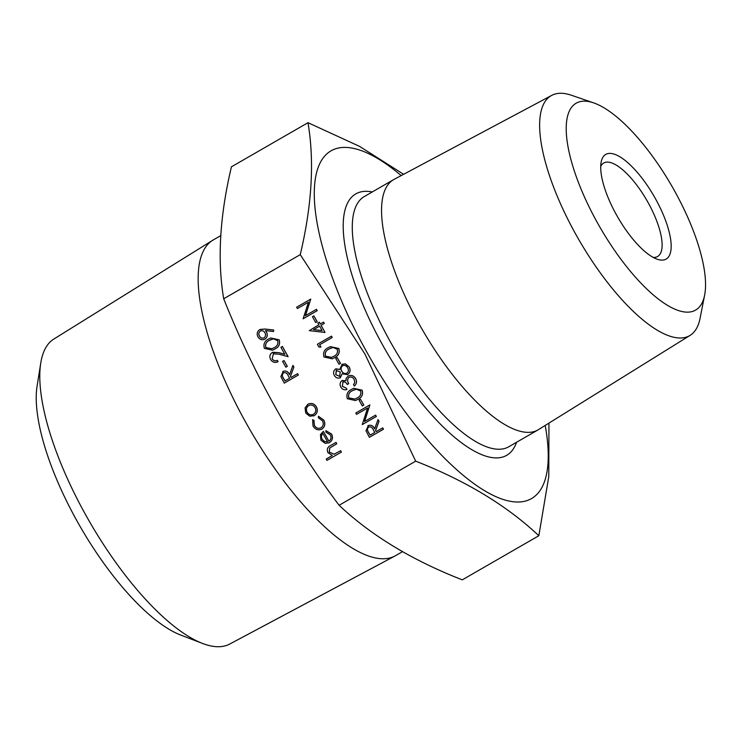 <?xml version="1.0" encoding="UTF-8"?>
<svg xmlns="http://www.w3.org/2000/svg" width="742" height="742" viewBox="0 0 742 742"><rect width="100%" height="100%" fill="white"/><g stroke="black" fill="none" stroke-linecap="round" stroke-linejoin="round"><path stroke-width="1.11" d="M310.675 299.109L305.379 315.693L316.463 309.312L317.224 310.666L303.126 318.782L308.449 302.189L297.403 308.551L296.652 307.197L310.75 299.082L305.454 315.656M317.186 321.666L315.675 322.529L312.438 316.732L313.875 315.906L317.186 321.666L315.675 322.529M319.31 322.213L320.284 323.957L323.521 322.093L324.273 323.438L321.036 325.311L325.033 332.453L309.284 330.654L318.847 324.783L317.873 323.048L319.375 322.186L320.349 323.92M323.521 322.093L324.347 323.41L321.11 325.274L325.033 332.453M331.47 336.154L332.221 337.508L319.635 344.761L320.924 347.08L318.921 347.061L317.372 344.269L331.47 336.154M330.366 346.607L338.834 348.48C340.022 352.812 338.5 355.91 334.28 357.765L332.193 358.831L324.013 357.013C322.789 352.645 324.273 349.491 328.493 347.562L330.338 346.616L338.76 348.517C339.947 352.849 338.426 355.937 334.206 357.792L332.231 358.813M340.495 363.376L338.983 364.229L335.746 358.442L337.193 357.607L340.495 363.376L338.983 364.229M335.978 368.811L339.669 369.479L342.285 364.155M335.607 368.997L339.734 369.442M341.839 364.387L345.382 363.849L349.157 366.956C350.771 370.054 350.27 372.586 347.673 374.552L347.21 374.784M342.173 373.792L340.022 377.901M343.027 381.842L342.331 386.23L346.254 388.14L346.941 389.522C344.39 390.246 342.35 389.439 340.838 387.111C339.53 384.486 339.919 382.315 342.025 380.609L342.461 380.386M342.09 380.581L345.957 380.674M348.721 375.777L348.165 376.046C351.226 374.775 353.702 375.637 355.603 378.652L355.678 378.615C357.106 381.518 356.661 383.985 354.342 386.025L353.517 384.708L354.797 382.408L354.157 379.45C352.904 377.27 351.198 376.556 349.046 377.326L349.111 377.298C347.293 379.088 347.163 381.202 348.731 383.642L347.228 384.504C346.208 382.418 344.724 381.573 342.767 381.963L342.841 381.935M348.23 376.018C351.291 374.738 353.767 375.61 355.678 378.615M353.646 388.326L362.077 390.218C363.255 394.549 361.744 397.647 357.514 399.502L355.474 400.55L347.321 398.723C346.097 394.354 347.59 391.201 351.801 389.272L353.711 388.298L362.142 390.19C363.33 394.521 361.808 397.619 357.588 399.474L355.511 400.541M363.803 405.076L362.3 405.939L359.063 400.151L360.501 399.317L363.803 405.076L362.3 405.939M369.813 404.928L364.517 421.512L375.6 415.13L376.361 416.485L362.263 424.6L367.587 407.998L356.54 414.361L355.789 413.016L369.887 404.891L364.591 421.465M367.846 425.713C370.815 424.6 373.078 425.648 374.636 428.867L378.021 419.601L378.949 421.27L375.573 430.536L376.185 431.64L382.724 427.874L383.484 429.228L369.386 437.344L365.982 430.805L368.403 425.444M367.911 425.685C370.889 424.572 373.152 425.62 374.701 428.839M378.021 419.601L379.023 421.243L375.637 430.508L376.25 431.603M259.691 329.661L264.783 329.021L273.696 330.014L273.529 331.526L265.488 330.626L266.48 332.147C267.843 335.05 267.315 337.387 264.903 339.159L264.375 339.419M265.553 330.598L266.545 332.119C267.908 335.022 267.389 337.36 264.968 339.131L264.412 339.4M260.173 329.411L264.718 329.049L273.622 330.042L273.529 331.526M270.728 337.972L279.187 339.845C280.374 344.177 278.853 347.275 274.633 349.13L272.555 350.187M273.52 353.628L272.138 358.72C273.483 360.742 275.208 361.289 277.322 360.343L278.083 361.697L277.527 361.957L278.083 361.697M272.796 352.264L278.955 352.7L284.807 354.305L280.893 347.302L282.396 346.44L288.119 356.67L278.973 354.212L273.158 353.813M272.286 352.524L279.02 352.673L284.77 354.249M287.33 366.316L285.818 367.179L282.581 361.391L284.019 360.556L287.33 366.316L285.818 367.179M282.739 371.51C285.707 370.388 287.97 371.445 289.519 374.654L292.904 365.389L293.841 367.067L290.456 376.333L291.068 377.428L297.616 373.662L298.367 375.016L284.269 383.132L280.875 376.602L283.296 371.232M282.804 371.482C285.772 370.36 288.035 371.408 289.593 374.627M292.904 365.389L293.906 367.03L290.521 376.296L291.133 377.39M308.533 403.917L307.884 404.251C311.306 402.693 314.126 403.574 316.333 406.894C318.012 410.53 317.316 413.442 314.246 415.641L313.625 415.956M307.949 404.214C311.371 402.665 314.191 403.546 316.407 406.866C318.086 410.502 317.39 413.415 314.311 415.613L313.662 415.937M312.614 419.647L313.894 420.399L314.339 425.444C316.036 428.171 318.253 428.969 320.989 427.837C323.382 426.019 323.864 423.663 322.427 420.77L318.392 417.811L318.457 416.281L323.697 420.065C325.534 423.784 324.922 426.798 321.852 429.126C318.235 430.666 315.294 429.655 313.022 426.066L312.614 419.647L313.968 420.371L314.404 425.416C316.101 428.143 318.318 428.941 321.054 427.809M318.457 416.281L323.762 420.037C325.608 423.747 324.996 426.771 321.926 429.089L321.342 429.386M325.868 430.638L331.535 434.089C333.186 437.687 332.462 440.544 329.355 442.668L325.219 443.382L320.906 440.173L320.451 434.58L323.336 431.334L328.836 441.184C331.043 439.644 331.553 437.576 330.375 434.988L325.951 432.178L325.868 430.638L331.609 434.061C333.26 437.65 332.527 440.516 329.42 442.64L328.725 442.993M323.336 431.334L328.901 441.138M335.959 442.436L336.72 443.79L329.652 448.066L329.225 452.082L334.03 454.252L340.671 450.709L341.431 452.063L326.972 460.383L326.211 459.029L332.286 455.532L327.834 452.564C326.591 449.272 327.556 446.907 330.728 445.45L336.033 442.408L336.785 443.762L329.717 448.038L329.29 452.045L334.095 454.225L334.865 453.946M300.25 254.645L364.869 353.915L415.668 461.162L339.113 505.283C292.042 442.566 253.569 373.727 223.694 298.766C217.165 260.034 219.753 216.052 231.439 166.82L307.995 122.69C314.525 161.422 311.946 205.404 300.25 254.645L223.694 298.766M545.203 425.444A200.702 69.59 -120 0 1 498.207 497.641A200.702 69.59 -120 0 1 367.188 352.775A200.702 69.59 -120 0 1 315.786 176.262A200.702 69.59 -120 0 1 401.19 175.594M402.507 551.658L395.495 555.702A182.282 63.2 -120 0 1 394.855 556.055A182.282 63.2 -120 0 1 246.27 423.283A182.282 63.2 -120 0 1 212.806 240.222A182.282 63.2 -120 0 1 213.436 239.852L220.726 235.641M212.806 240.222L53.888 339.02A176.058 61.039 60 0 0 40.773 362.959A176.058 61.039 60 0 0 86.202 515.82A176.058 61.039 60 0 0 202.427 643.407A176.058 61.039 60 0 0 229.714 644.056L394.855 556.055M202.427 643.407L180.621 635.022A156.312 54.194 -120 0 1 80.386 526.941A156.312 54.194 -120 0 1 37.1 386.025L40.773 362.959M653.164 257.391A53.953 18.708 60 0 0 657.607 256.5A53.953 18.708 60 0 0 646.866 200.414A53.953 18.708 60 0 0 603.719 163.008A53.953 18.708 60 0 0 600.714 166.403M616.63 215.18A60.427 20.952 -120 0 1 601.178 161.941A60.427 20.952 -120 0 1 654.073 196.259A60.427 20.952 -120 0 1 657.254 259.236A60.427 20.952 -120 0 1 616.63 215.18M597.783 223.435A119.453 41.413 60 0 0 704.612 295.233A119.453 41.413 60 0 0 671.807 186.038A119.453 41.413 60 0 0 593.758 102.915A119.453 41.413 60 0 0 597.783 223.435M704.612 295.233L700.086 318.299A138.522 48.026 -120 0 1 690.079 335.384A138.522 48.026 -120 0 1 576.2 235.038A138.522 48.026 -120 0 1 551.733 95.375A138.522 48.026 -120 0 1 571.535 95.282L593.758 102.915M690.079 335.384L538.451 429.637A144.467 50.094 -120 0 1 537.95 429.943A144.467 50.094 -120 0 1 419.684 324.987A144.467 50.094 -120 0 1 393.668 179.61A144.467 50.094 -120 0 1 394.169 179.332L551.733 95.375M415.668 461.162C465.837 480.77 506.888 505.627 538.831 535.733L548.783 476.605L548.95 423.116M538.831 535.733L462.275 579.854C412.116 560.256 371.065 535.399 339.113 505.283M403.611 174.305L359.527 146.359L307.995 122.69M340.606 450.737L341.431 452.063M341.357 452.091L326.972 460.383M334.827 453.956L334.095 454.225M329.42 442.64L328.762 442.974M327.5 441.768L322.835 433.411C321.212 435.137 320.98 437.131 322.13 439.385L324.671 441.666L327.5 441.768M322.9 433.384C321.277 435.109 321.045 437.103 322.195 439.347L324.746 441.629L327.574 441.731M321.379 429.368L321.926 429.089M320.525 428.069L320.989 427.837M314.311 415.613L309.766 416.225L305.723 413.016L305.073 407.859L307.884 404.251M306.984 412.292C308.718 414.806 310.889 415.464 313.495 414.286C315.832 412.617 316.361 410.4 315.081 407.627C313.393 405.095 311.25 404.418 308.644 405.596C306.307 407.265 305.75 409.501 306.984 412.292L307.058 412.264C308.783 414.769 310.954 415.437 313.569 414.249M313.013 414.528L313.495 414.286M309.145 405.345L308.709 405.559C306.372 407.237 305.825 409.463 307.058 412.264M309.182 405.327L308.709 405.559M297.542 373.699L298.303 375.044L284.269 383.132M284.956 380.952L289.63 378.262L288.109 375.489C287.135 373.143 285.596 372.271 283.49 372.864C281.951 374.376 281.914 376.129 283.379 378.132L284.956 380.952M283.778 372.725L283.555 372.836C282.016 374.348 281.979 376.101 283.444 378.095L285.021 380.915M284.019 360.556L287.256 366.353M273.492 353.637L272.138 358.72M272.064 358.748C273.408 360.779 275.143 361.317 277.258 360.371L277.322 360.343M277.1 360.436L278.009 361.725C275.022 363.116 272.546 362.374 270.589 359.508C269.225 356.614 269.773 354.305 272.221 352.552M282.331 346.468L288.044 356.707M279.122 339.873C280.309 344.205 278.788 347.302 274.568 349.157L272.518 350.205L264.375 348.378C263.141 344.01 264.634 340.856 268.845 338.927L270.691 337.981L279.187 339.845M273.807 347.812C277.146 346.44 278.426 344.056 277.656 340.661L273.436 338.816L269.596 340.281C266.304 341.719 265.033 344.13 265.784 347.506L271.962 348.759L273.807 347.812M265.784 347.506L271.999 348.74M271.099 339.521L269.661 340.253C266.378 341.691 265.107 344.093 265.849 347.469M264.968 339.131L264.903 339.159C262.074 340.402 259.746 339.623 257.919 336.84C256.556 333.863 257.131 331.479 259.626 329.689M264.894 332.731C263.735 330.821 262.195 330.273 260.294 331.09C258.68 332.397 258.383 334.058 259.403 336.08C260.59 338 262.139 338.584 264.069 337.842C265.682 336.488 265.961 334.781 264.894 332.731M260.646 330.913L260.368 331.062C258.745 332.36 258.448 334.03 259.468 336.052C260.655 337.972 262.214 338.556 264.143 337.814M382.659 427.902L383.41 429.256L369.386 437.344M370.063 435.164L374.747 432.465L373.226 429.692C372.243 427.346 370.703 426.474 368.598 427.067C367.058 428.579 367.021 430.341 368.486 432.336L370.063 435.164M368.885 426.928L368.672 427.04C367.132 428.551 367.095 430.304 368.561 432.308L370.128 435.127M375.535 415.158L376.361 416.485M367.587 407.998L356.54 414.361M376.287 416.512L362.263 424.6M360.501 399.317L363.738 405.113M356.754 398.157C360.102 396.784 361.382 394.401 360.612 391.006L356.392 389.16L352.552 390.626C349.259 392.064 347.989 394.475 348.74 397.851L354.917 399.103L356.754 398.157M348.74 397.851L354.945 399.085M354.055 389.865L352.617 390.598C349.334 392.036 348.063 394.438 348.805 397.814M342.99 381.861L342.331 386.23M342.266 386.267L346.254 388.14M349.343 377.177L349.046 377.326C347.219 379.116 347.098 381.23 348.666 383.67L348.731 383.642M348.666 383.67L347.228 384.504M355.603 378.652C357.032 381.546 356.596 384.022 354.277 386.053M342.025 380.609L345.893 380.702L346.171 378.383L348.165 376.046M346.18 388.168L346.941 389.522M341.774 364.415L345.318 363.877L349.092 366.993C350.697 370.082 350.205 372.614 347.608 374.58L342.099 373.829L340.355 377.743C337.842 378.661 335.82 377.882 334.29 375.406C333.028 372.809 333.446 370.685 335.542 369.024M335.774 374.645L339.623 376.38L340.235 372.002L336.247 370.406L335.774 374.645L339.688 376.342M336.469 370.295L335.838 374.617M341.654 371.139C342.971 373.309 344.715 373.996 346.894 373.207C348.601 371.761 348.851 369.952 347.646 367.8C346.393 365.639 344.696 364.953 342.554 365.75C340.875 367.188 340.569 368.987 341.654 371.139L341.728 371.111C343.036 373.282 344.78 373.968 346.959 373.18M342.618 365.723L342.618 365.723C340.94 367.16 340.643 368.959 341.728 371.111M337.193 357.607L340.43 363.404M333.446 356.448C336.785 355.075 338.074 352.691 337.295 349.297L333.084 347.451L329.235 348.916C325.951 350.354 324.681 352.765 325.432 356.141L331.6 357.394L333.446 356.448M325.432 356.141L331.637 357.384M330.747 348.156L329.309 348.888C326.016 350.326 324.746 352.738 325.497 356.114M331.396 336.182L332.156 337.536L319.635 344.761M319.561 344.798L320.859 347.108M322.111 330.626L319.598 326.137L313.504 329.652L322.111 330.626M319.607 326.146L313.578 329.615L322.084 330.589M313.875 315.906L317.112 321.694M316.398 309.349L317.224 310.666M308.449 302.189L297.403 308.551M317.149 310.694L303.126 318.782M516.543 442.278A150.941 52.339 -120 0 1 383.076 345.809A150.941 52.339 -120 0 1 372.252 191.955M393.668 179.61L364.378 196.5A144.467 50.094 60 0 0 390.403 341.877A144.467 50.094 60 0 0 508.669 446.823L537.95 429.943"/></g></svg>
